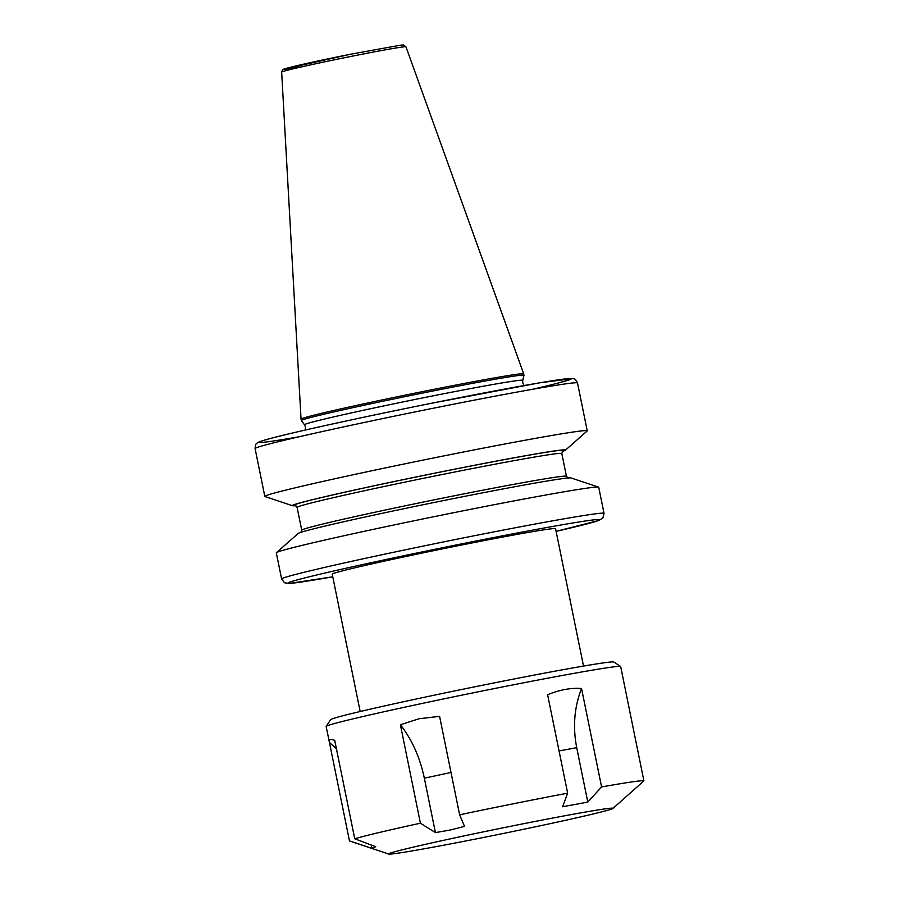 <?xml version="1.0" encoding="UTF-8"?>
<svg xmlns="http://www.w3.org/2000/svg" width="899" height="899" viewBox="0 0 899 899"><rect width="100%" height="100%" fill="white"/><g stroke="black" fill="none" stroke-linecap="round" stroke-linejoin="round"><path stroke-width="1.35" d="M360.173 711.514L332.225 574.146A113.959 2.787 -11.5 0 1 457.726 545.794A113.959 2.787 -11.5 0 1 555.571 528.702L583.518 666.08M426.16 390.885A113.6 2.776 -11.5 0 1 523.69 373.838A113.6 2.776 -11.5 0 1 523.701 373.849L523.982 375.254A113.6 2.776 -11.5 0 1 523.982 375.288A113.6 2.776 -11.5 0 0 426.452 392.29A113.6 2.776 -11.5 0 0 301.345 420.552A113.6 2.776 -11.5 0 1 301.345 420.552L301.053 419.148A113.6 2.776 -11.5 0 1 301.053 419.136A113.6 2.776 -11.5 0 1 426.16 390.885M295.861 505.654A139.39 3.405 -11.5 0 1 292.478 505.721L264.991 496.54A164.517 4.023 -11.5 0 1 264.823 496.405A164.517 4.023 -11.5 0 1 445.994 455.478A164.517 4.023 -11.5 0 1 587.238 430.812A164.517 4.023 -11.5 0 1 587.126 431.003L565.415 450.197A139.39 3.405 -11.5 0 1 562.28 451.455M292.478 505.721A139.39 3.405 -11.5 0 1 445.837 470.93A139.39 3.405 -11.5 0 1 565.415 450.197M276.42 552.671L298.131 533.478A139.39 3.405 -11.5 0 1 433.947 502.519A139.39 3.405 -11.5 0 1 571.067 477.953L598.554 487.134A164.517 4.023 -11.5 0 1 598.723 487.269L604.038 513.363A164.517 4.023 -11.5 0 0 462.794 538.04A164.517 4.023 -11.5 0 0 281.612 578.967L276.308 552.863A164.517 4.023 -11.5 0 1 276.42 552.671A164.517 4.023 -11.5 0 1 457.49 511.936A164.517 4.023 -11.5 0 1 598.554 487.134M612.927 808.437L643.909 780.883L620.681 666.575A150.279 3.675 168.5 0 0 620.613 666.496L613.871 662.035A144.548 3.529 168.5 0 0 417.192 698.804A144.548 3.529 168.5 0 0 330.652 719.649L326.191 726.392A150.279 3.675 168.5 0 0 326.157 726.493L329.427 742.462C328.629 739.596 330.394 738.877 334.698 740.315L354.734 838.756L375.748 846.734L371.838 848.33L349.464 840.902A150.279 3.675 168.5 0 0 349.587 840.981L388.728 854.05A114.499 2.798 168.5 0 0 544.434 824.889A114.499 2.798 168.5 0 0 612.927 808.437A114.499 2.798 168.5 0 0 457.175 837.374A114.499 2.798 168.5 0 0 388.728 854.05M620.613 666.496A150.279 3.675 168.5 0 0 416.158 704.726A150.279 3.675 168.5 0 0 326.191 726.392M420.417 823.192L400.392 724.751L419.013 718.762L439.589 716.357L459.625 814.797L464.502 826.372L450.073 830.058L435.419 832.598L420.417 823.192A150.279 3.675 168.5 0 0 354.734 838.756M567.651 793.176L547.615 694.736C559.65 689.803 570.955 687.713 581.552 688.488L601.577 786.94L587.789 802.099L562.617 806.74L567.651 793.176A150.279 3.675 168.5 0 0 459.625 814.797M643.909 780.883A150.279 3.675 168.5 0 0 601.577 786.94M349.464 840.902L329.427 742.462L336.417 748.743M400.392 724.751C412 739.652 419.979 757.464 424.339 778.174L435.419 832.598M371.152 845.004L371.838 848.33M587.789 802.099L576.72 747.676C572.674 726.898 574.292 707.176 581.552 688.488M305.233 430.07L305.458 427.014L304.469 424.778A111.386 2.719 -11.5 0 1 427.126 397.032A111.386 2.719 -11.5 0 1 522.757 380.367L522.712 382.805L524.117 385.536M303.795 66.38A60.772 1.483 -11.5 0 1 289.107 67.605A60.772 1.483 -11.5 0 1 350.722 54.198L400.988 45.096L403.572 44.984L405.955 46.804A63.424 1.551 168.5 0 0 351.498 56.322A63.424 1.551 168.5 0 0 281.657 72.1L301.053 419.136M604.038 513.363L602.858 517.993L598.689 520.51L556.11 531.365A159.145 3.888 168.5 0 0 590.946 520.206A159.145 3.888 168.5 0 0 463.21 543.558A159.145 3.888 168.5 0 0 304.064 578.102A159.145 3.888 168.5 0 0 332.765 576.798L289.489 583.44L284.534 582.777L281.612 578.967M436.262 407.64A164.517 4.023 168.5 0 0 255.091 448.579C255.361 445.005 256.024 443.196 257.069 443.151C257.991 442.566 256.788 442.139 272.161 438.015C298.153 431.16 366.118 416.349 432.048 403.157L539.928 382.772L572.966 378.614C574.551 378.378 576.068 379.839 577.506 382.974A164.517 4.023 168.5 0 0 436.262 407.64M300.76 532.702L301.738 530.152A135.064 3.304 -11.5 0 1 450.489 496.551A135.064 3.304 -11.5 0 1 566.449 476.301L561.808 453.512L562.785 450.972M301.738 530.152L297.097 507.373A135.064 3.304 -11.5 0 1 445.848 473.773A135.064 3.304 -11.5 0 1 561.808 453.512M295.434 505.463A137.749 3.36 -11.5 0 1 445.646 471.009A137.749 3.36 -11.5 0 1 562.594 451.118M299.288 436.745A159.145 3.888 -11.5 0 1 306.537 429.767A159.145 3.888 -11.5 0 1 522.802 385.772A159.145 3.888 -11.5 0 1 532.208 389.357M424.339 778.174L451.006 772.466M559.054 750.923L576.72 747.676M405.955 46.804L523.69 373.838M522.757 380.367L523.982 375.288M587.238 430.812L577.506 382.974M264.823 496.405L255.091 448.579M568.348 478.257L566.449 476.301M295.209 505.407L297.097 507.373M304.469 424.778L301.356 420.575M350.734 54.198L283.657 69.223C282.994 68.897 282.331 69.864 281.657 72.1"/></g></svg>
